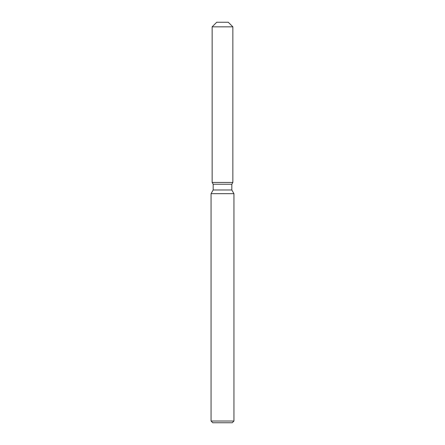<?xml version="1.0" encoding="UTF-8"?>
<svg xmlns="http://www.w3.org/2000/svg" width="445" height="445" viewBox="0 0 445 445"><rect width="100%" height="100%" fill="white"/><g stroke="black" fill="none" stroke-linecap="round" stroke-linejoin="round"><path stroke-width="0.67" d="M228.279 22.25L216.721 22.25L228.279 22.25L232.857 26.828L232.857 182.45L222.5 182.45L232.857 182.45L231.823 184.241L231.823 189.987L233.942 193.664L233.942 421.031L211.058 421.031L212.771 422.75L232.229 422.75L233.942 421.031M231.823 189.987L213.177 189.987L213.177 184.241L231.823 184.241L232.857 182.45M213.177 189.987L211.058 193.664L233.942 193.664M216.721 22.25L212.143 26.828L212.143 182.45L222.5 182.45L212.143 182.45L213.177 184.241M212.143 26.828L232.857 26.828M211.058 193.664L211.058 421.031"/></g></svg>

